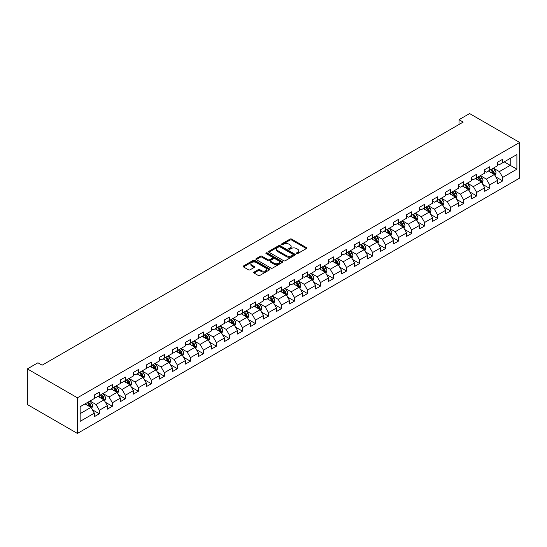 <?xml version="1.0" encoding="UTF-8"?>
<svg xmlns="http://www.w3.org/2000/svg" width="547" height="547" viewBox="0 0 547 547"><rect width="100%" height="100%" fill="white"/><g stroke="black" fill="none" stroke-linecap="round" stroke-linejoin="round"><path stroke-width="0.82" d="M296.542 253.576A0.814 0.465 0 0 0 297.691 253.576L306.388 248.557A1.156 0.67 0 0 0 306.73 248.078A1.156 0.67 0 0 0 306.388 247.606L291.654 239.101A1.156 0.67 0 0 0 290.013 239.101L281.315 244.119A0.814 0.465 0 0 0 281.076 244.454A0.814 0.465 0 0 0 281.315 244.782A0.814 0.465 0 0 0 282.464 244.782L283.585 244.133A3.706 2.14 0 0 1 288.83 244.133L290.054 244.844A3.706 2.14 0 0 1 291.141 246.355A3.706 2.14 0 0 1 290.054 247.866L288.932 248.516A0.814 0.465 0 0 0 288.693 248.851A0.814 0.465 0 0 0 288.932 249.179A0.814 0.465 0 0 0 290.074 249.179L291.202 248.529A3.706 2.14 0 0 1 296.44 248.529L297.671 249.241A3.706 2.14 0 0 1 298.758 250.752A3.706 2.14 0 0 1 297.671 252.263L296.542 252.912A0.814 0.465 0 0 0 296.31 253.247A0.814 0.465 0 0 0 296.542 253.576L296.542 252.912M254.075 272.091A1.156 0.67 0 0 0 253.733 272.57A1.156 0.67 0 0 0 254.075 273.042L258.205 275.428A1.156 0.67 0 0 0 259.846 275.428L269.507 269.849A1.156 0.67 0 0 0 269.842 269.377A1.156 0.67 0 0 0 269.507 268.905L254.765 260.393A1.156 0.67 0 0 0 253.131 260.393L243.47 265.972A1.156 0.67 0 0 0 243.128 266.444A1.156 0.67 0 0 0 243.47 266.915L248.461 269.801A1.156 0.67 0 0 0 250.102 269.801L254.239 267.415A1.156 0.67 0 0 0 254.574 266.943A1.156 0.67 0 0 0 254.239 266.471L251.757 265.042A3.097 1.791 0 0 1 250.854 263.777A3.097 1.791 0 0 1 252.762 262.122A3.097 1.791 0 0 1 256.14 262.512L265.842 268.112A3.097 1.791 0 0 1 266.751 269.377A3.097 1.791 0 0 1 264.837 271.032A3.097 1.791 0 0 1 261.459 270.642L259.846 269.705A1.156 0.67 0 0 0 258.205 269.705L254.075 272.091L254.075 273.042L258.205 270.669L258.205 269.705M519.65 142.459L469.599 113.571L459.008 119.684L463.179 122.09L42.112 365.191L37.941 362.784L27.35 368.897L77.4 397.792L519.65 142.459L519.65 178.103L77.4 433.429L77.4 397.792M283.667 260.728A1.156 0.67 0 0 0 285.308 260.728L294.97 255.148A1.156 0.67 0 0 0 295.312 254.676A1.156 0.67 0 0 0 294.97 254.205L280.235 245.692A1.156 0.67 0 0 0 278.594 245.692L268.933 251.271A1.156 0.67 0 0 0 268.591 251.743A1.156 0.67 0 0 0 268.933 252.215L283.667 260.728M266.43 253.753A0.814 0.465 0 0 1 267.257 253.863L267.257 252.905L282.238 261.555A1.156 0.67 0 0 1 282.573 262.027A1.156 0.67 0 0 1 282.238 262.498L272.577 268.078A1.156 0.67 0 0 1 270.936 268.078L256.201 259.565L256.201 258.622A1.156 0.67 0 0 0 255.859 259.093A1.156 0.67 0 0 0 256.201 259.565M256.201 258.622L260.338 256.235A1.156 0.67 0 0 1 261.972 256.235L267.948 259.688A1.156 0.67 0 0 0 269.589 259.688L272.331 258.102A1.156 0.67 0 0 0 272.673 257.63A1.156 0.67 0 0 0 272.331 257.158L266.109 253.562A0.814 0.465 0 0 1 265.869 253.234A0.814 0.465 0 0 1 266.368 252.803A0.814 0.465 0 0 1 267.257 252.905M92.368 409.765L99.335 413.785L99.335 410.271L107.342 405.642L107.342 409.163L112.347 406.271L112.347 402.756L120.354 398.134L120.354 401.648L125.359 398.756L125.359 395.242L133.365 390.62L133.365 394.134L138.37 391.249L138.37 387.727L146.377 383.105L146.377 386.62L151.382 383.734L151.382 380.22L159.389 375.598L159.389 379.112L164.394 376.22L164.394 372.705L172.408 368.083L172.408 371.598L177.406 368.705L177.406 365.191L185.419 360.569L185.419 364.083L190.424 361.198L190.424 357.676L198.431 353.054L198.431 356.569L203.436 353.683L203.436 350.169L211.443 345.547L211.443 349.061L216.448 346.169L216.448 342.654L224.455 338.032L224.455 341.547L229.46 338.655L229.46 335.14L237.466 330.518L237.466 334.032L242.471 331.147L242.471 327.632L250.478 323.003L250.478 326.525L255.483 323.633L255.483 320.118L263.49 315.496L263.49 319.01L268.495 316.118L268.495 312.604L276.502 307.982L276.502 311.496L281.507 308.604L281.507 305.089L289.513 300.467L289.513 303.982L294.518 301.096L294.518 297.582L302.525 292.953L302.525 296.474L307.53 293.582L307.53 290.067L315.537 285.445L315.537 288.96L320.542 286.067L320.542 282.553L328.556 277.931L328.556 281.445L333.554 278.56L333.554 275.038L341.567 270.416L341.567 273.931L346.572 271.045L346.572 267.531L354.579 262.909L354.579 266.423L359.584 263.531L359.584 260.016L367.591 255.394L367.591 258.909L372.596 256.017L372.596 252.502L380.603 247.88L380.603 251.394L385.608 248.509L385.608 244.988L393.614 240.365L393.614 243.88L398.619 240.995L398.619 237.48L406.626 232.858L406.626 236.372L411.631 233.48L411.631 229.966L419.638 225.343L419.638 228.858L424.643 225.966L424.643 222.451L432.65 217.829L432.65 221.344L437.655 218.458L437.655 214.944L445.661 210.315L445.661 213.836L450.666 210.944L450.666 207.429L458.673 202.807L458.673 206.322L463.678 203.429L463.678 199.915L471.685 195.293L471.685 198.807L476.69 195.915L476.69 192.4L484.704 187.778L484.704 191.293L489.702 188.407L489.702 184.893L497.715 180.264L497.715 183.785L502.72 180.893L502.72 177.378L516.894 169.187L516.894 154.548L510.221 158.404L510.221 165.338L516.894 169.187M99.335 413.785L94.33 416.67L94.33 413.156L80.149 421.347L80.149 406.701L94.33 398.517L94.33 395.002L99.335 392.11L99.335 395.625L107.342 391.002L107.342 387.488L112.347 384.603L112.347 388.117L120.354 383.495L120.354 379.974L125.359 377.088L125.359 380.603L133.365 375.98L133.365 372.466L138.37 369.574L138.37 373.088L146.377 368.466L146.377 364.952L151.382 362.059L151.382 365.581L159.389 360.952L159.389 357.437L164.394 354.552L164.394 358.066L172.408 353.444L172.408 349.923L177.406 347.037L177.406 350.552L185.419 345.93L185.419 342.415L190.424 339.523L190.424 343.037L198.431 338.415L198.431 334.901L203.436 332.008L203.436 335.53L211.443 330.901L211.443 327.386L216.448 324.501L216.448 328.015L224.455 323.393L224.455 319.879L229.46 316.986L229.46 320.501L237.466 315.879L237.466 312.364L242.471 309.472L242.471 312.987L250.478 308.364L250.478 304.85L255.483 301.958L255.483 305.479L263.49 300.857L263.49 297.336L268.495 294.45L268.495 297.965L276.502 293.342L276.502 289.828L281.507 286.936L281.507 290.45L289.513 285.828L289.513 282.314L294.518 279.421L294.518 282.936L302.525 278.314L302.525 274.799L307.53 271.914L307.53 275.428L315.537 270.806L315.537 267.285L320.542 264.399L320.542 267.914L328.556 263.292L328.556 259.777L333.554 256.885L333.554 260.399L341.567 255.777L341.567 252.263L346.572 249.37L346.572 252.892L354.579 248.263L354.579 244.748L359.584 241.863L359.584 245.377L367.591 240.755L367.591 237.234L372.596 234.348L372.596 237.863L380.603 233.241L380.603 229.726L385.608 226.834L385.608 230.349L393.614 225.726L393.614 222.212L398.619 219.32L398.619 222.841L406.626 218.212L406.626 214.697L411.631 211.812L411.631 215.327L419.638 210.704L419.638 207.19L424.643 204.298L424.643 207.812L432.65 203.19L432.65 199.676L437.655 196.783L437.655 200.298L445.661 195.676L445.661 192.161L450.666 189.269L450.666 192.79L458.673 188.161L458.673 184.647L463.678 181.761L463.678 185.276L471.685 180.654L471.685 177.139L476.69 174.247L476.69 177.761L484.704 173.139L484.704 169.625L489.702 166.732L489.702 170.247L497.715 165.625L497.715 162.11L502.72 159.225L502.72 162.739L516.894 154.548M98.002 396.397L104.005 399.864L95.998 404.486L89.995 401.019M94.33 396.589L95.998 397.553L99.335 395.625M95.998 404.486L99.335 410.271M104.005 399.864L107.342 405.642M111.014 388.883L117.017 392.356L109.01 396.978L103.007 393.512M107.342 389.081L109.01 390.038L112.347 388.117M109.01 396.978L112.347 402.756M117.017 392.356L120.354 398.134M124.025 381.375L130.029 384.842L122.022 389.464L116.019 385.997M120.354 381.567L122.022 382.531L125.359 380.603M122.022 389.464L125.359 395.242M130.029 384.842L133.365 390.62M137.037 373.861L143.04 377.327L135.034 381.95L129.03 378.483M133.365 374.052L135.034 375.016L138.37 373.088M135.034 381.95L138.37 387.727M143.04 377.327L146.377 383.105M150.049 366.346L156.052 369.813L148.046 374.442L142.042 370.969M146.377 366.538L148.046 367.502L151.382 365.581M148.046 374.442L151.382 380.22M156.052 369.813L159.389 375.598M163.061 358.839L169.071 362.305L161.057 366.928L155.054 363.461M159.389 359.03L161.057 359.994L164.394 358.066M161.057 366.928L164.394 372.705M169.071 362.305L172.408 368.083M176.072 351.324L182.083 354.791L174.069 359.413L168.066 355.947M172.408 351.516L174.069 352.48L177.406 350.552M174.069 359.413L177.406 365.191M182.083 354.791L185.419 360.569M189.084 343.81L195.094 347.277L187.088 351.899L181.078 348.432M185.419 344.001L187.088 344.966L190.424 343.037M187.088 351.899L190.424 357.676M195.094 347.277L198.431 353.054M202.096 336.296L208.106 339.762L200.099 344.391L194.089 340.918M198.431 336.487L200.099 337.451L203.436 335.53M200.099 344.391L203.436 350.169M208.106 339.762L211.443 345.547M215.115 328.788L221.118 332.255L213.111 336.877L207.101 333.41M211.443 328.979L213.111 329.944L216.448 328.015M213.111 336.877L216.448 342.654M221.118 332.255L224.455 338.032M228.126 321.274L234.13 324.74L226.123 329.362L220.113 325.896M224.455 321.465L226.123 322.429L229.46 320.501M226.123 329.362L229.46 335.14M234.13 324.74L237.466 330.518M241.138 313.759L247.141 317.226L239.135 321.848L233.131 318.381M237.466 313.951L239.135 314.915L242.471 312.987M239.135 321.848L242.471 327.632M247.141 317.226L250.478 323.003M254.15 306.245L260.153 309.711L252.146 314.34L246.143 310.867M250.478 306.443L252.146 307.4L255.483 305.479M252.146 314.34L255.483 320.118M260.153 309.711L263.49 315.496M267.162 298.737L273.165 302.204L265.158 306.826L259.155 303.359M263.49 298.929L265.158 299.893L268.495 297.965M265.158 306.826L268.495 312.604M273.165 302.204L276.502 307.982M280.173 291.223L286.177 294.689L278.17 299.312L272.167 295.845M276.502 291.414L278.17 292.378L281.507 290.45M278.17 299.312L281.507 305.089M286.177 294.689L289.513 300.467M293.185 283.708L299.188 287.175L291.182 291.797L285.178 288.331M289.513 283.9L291.182 284.864L294.518 282.936M291.182 291.797L294.518 297.582M299.188 287.175L302.525 292.953M306.197 276.194L312.2 279.667L304.194 284.29L298.19 280.823M302.525 276.392L304.194 277.35L307.53 275.428M304.194 284.29L307.53 290.067M312.2 279.667L315.537 285.445M319.209 268.686L325.219 272.153L317.205 276.775L311.202 273.309M315.537 268.878L317.205 269.842L320.542 267.914M317.205 276.775L320.542 282.553M325.219 272.153L328.556 277.931M332.22 261.172L338.231 264.639L330.217 269.261L324.214 265.794M328.556 261.363L330.217 262.328L333.554 260.399M330.217 269.261L333.554 275.038M338.231 264.639L341.567 270.416M345.232 253.658L351.242 257.124L343.236 261.746L337.225 258.28M341.567 253.849L343.236 254.813L346.572 252.892M343.236 261.746L346.572 267.531M351.242 257.124L354.579 262.909M358.244 246.143L364.254 249.617L356.247 254.239L350.237 250.772M354.579 246.341L356.247 247.306L359.584 245.377M356.247 254.239L359.584 260.016M364.254 249.617L367.591 255.394M371.263 238.636L377.266 242.102L369.259 246.724L363.249 243.258M367.591 238.827L369.259 239.791L372.596 237.863M369.259 246.724L372.596 252.502M377.266 242.102L380.603 247.88M384.274 231.121L390.278 234.588L382.271 239.21L376.261 235.743M380.603 231.313L382.271 232.277L385.608 230.349M382.271 239.21L385.608 244.988M390.278 234.588L393.614 240.365M397.286 223.607L403.289 227.073L395.283 231.702L389.279 228.229M393.614 223.798L395.283 224.762L398.619 222.841M395.283 231.702L398.619 237.48M403.289 227.073L406.626 232.858M410.298 216.099L416.301 219.566L408.294 224.188L402.291 220.721M406.626 216.291L408.294 217.255L411.631 215.327M408.294 224.188L411.631 229.966M416.301 219.566L419.638 225.343M423.31 208.585L429.313 212.051L421.306 216.674L415.303 213.207M419.638 208.776L421.306 209.74L424.643 207.812M421.306 216.674L424.643 222.451M429.313 212.051L432.65 217.829M436.321 201.07L442.325 204.537L434.318 209.159L428.315 205.693M432.65 201.262L434.318 202.226L437.655 200.298M434.318 209.159L437.655 214.944M442.325 204.537L445.661 210.315M449.333 193.556L455.336 197.023L447.33 201.652L441.326 198.178M445.661 193.747L447.33 194.711L450.666 192.79M447.33 201.652L450.666 207.429M455.336 197.023L458.673 202.807M462.345 186.048L468.348 189.515L460.342 194.137L454.338 190.671M458.673 186.24L460.342 187.204L463.678 185.276M460.342 194.137L463.678 199.915M468.348 189.515L471.685 195.293M475.357 178.534L481.367 182.001L473.353 186.623L467.35 183.156M471.685 178.725L473.353 179.69L476.69 177.761M473.353 186.623L476.69 192.4M481.367 182.001L484.704 187.778M488.368 171.02L494.379 174.486L486.365 179.108L480.362 175.642M484.704 171.211L486.365 172.175L489.702 170.247M486.365 179.108L489.702 184.893M494.379 174.486L497.715 180.264M504.218 161.871L510.221 165.338L499.384 171.601L493.373 168.134M497.715 163.703L499.384 164.661L502.72 162.739M499.384 171.601L502.72 177.378M27.35 368.897L27.35 404.541L77.4 433.429M459.008 119.684L459.008 124.497M80.149 413.641L90.993 407.378L84.99 403.912M90.993 407.378L94.33 413.156M495.753 176.872L502.72 180.893M482.741 184.387L489.702 188.407M469.729 191.894L476.69 195.915M456.718 199.409L463.678 203.429M443.706 206.923L450.666 210.944M430.694 214.438L437.655 218.458M417.676 221.945L424.643 225.966M404.664 229.46L411.631 233.48M391.652 236.974L398.619 240.995M378.64 244.488L385.608 248.509M365.628 251.996L372.596 256.017M352.617 259.51L359.584 263.531M339.605 267.025L346.572 271.045M326.593 274.532L333.554 278.56M313.581 282.047L320.542 286.067M300.57 289.561L307.53 293.582M287.558 297.076L294.518 301.096M274.546 304.583L281.507 308.604M261.528 312.098L268.495 316.118M248.516 319.612L255.483 323.633M235.504 327.127L242.471 331.147M222.492 334.634L229.46 338.655M209.48 342.148L216.448 346.169M196.469 349.663L203.436 353.683M183.457 357.177L190.424 361.198M170.445 364.685L177.406 368.705M157.433 372.199L164.394 376.22M144.422 379.714L151.382 383.734M131.41 387.221L138.37 391.249M118.391 394.736L125.359 398.756M105.38 402.25L112.347 406.271M296.871 253.692L297.671 253.227A3.706 2.14 0 0 0 298.758 251.716L298.758 250.752M291.141 246.355L291.141 247.319A3.706 2.14 0 0 1 290.054 248.83L289.254 249.295M306.375 248.564L291.654 240.065A1.156 0.67 0 0 0 290.013 240.065L281.643 244.899M294.97 254.205L294.97 255.148L280.235 246.656A1.156 0.67 0 0 0 278.594 246.656L268.946 252.229M292.925 255.005A0.814 0.465 0 0 0 293.158 254.676A0.814 0.465 0 0 0 292.925 254.341L279.989 246.875A0.814 0.465 0 0 0 278.84 246.875L277.65 247.559A3.706 2.14 0 0 0 276.57 249.076A3.706 2.14 0 0 0 277.65 250.588L286.498 255.695A3.706 2.14 0 0 0 291.736 255.695L292.925 255.005L292.925 255.969A0.814 0.465 0 0 0 293.158 255.64L293.158 254.676M276.57 249.076L276.57 250.041A3.706 2.14 0 0 0 277.65 251.552L277.65 250.588M292.925 255.969L291.736 256.652A3.706 2.14 0 0 1 286.498 256.652L277.65 251.552M256.215 259.579L260.338 257.199L260.338 256.235M272.673 257.63L272.673 258.594A1.156 0.67 0 0 1 272.331 259.066L269.589 260.652A1.156 0.67 0 0 1 267.948 260.652L261.972 257.199A1.156 0.67 0 0 0 260.338 257.199M267.257 253.863L282.225 262.505M274.15 263.264A3.097 1.791 0 0 0 277.527 263.654A3.097 1.791 0 0 0 279.442 261.999A3.097 1.791 0 0 0 278.532 260.741L275.114 258.765A1.156 0.67 0 0 0 273.479 258.765L270.731 260.345A1.156 0.67 0 0 0 270.396 260.823A1.156 0.67 0 0 0 270.731 261.295L274.15 263.264L274.15 264.228A3.097 1.791 0 0 0 277.527 264.618A3.097 1.791 0 0 0 279.442 262.963L279.442 261.999M270.396 260.823L270.396 261.781A1.156 0.67 0 0 0 270.731 262.259L270.731 261.295M274.15 264.228L270.731 262.259M266.751 269.377L266.751 270.341A3.097 1.791 0 0 1 264.837 271.989A3.097 1.791 0 0 1 261.459 271.606L259.846 270.669A1.156 0.67 0 0 0 258.205 270.669M250.854 263.777L250.854 264.741A3.097 1.791 0 0 0 251.757 265.999L251.757 265.042M254.218 267.421L251.757 265.999M269.507 268.905L269.507 269.849L254.765 261.357A1.156 0.67 0 0 0 253.131 261.357L243.483 266.929M495.035 175.628L496.026 173.132A3.125 1.805 -120 0 0 495.028 170.466L493.305 168.168M490.31 172.141L489.134 170.575M490.721 169.666L492.444 171.963A3.125 1.805 60 0 1 493.339 173.843L494.338 173.262A3.125 1.805 -120 0 0 493.442 171.382L491.726 169.085M490.939 169.536L492.847 172.086A1.593 0.916 60 0 1 493.141 172.572L494.338 173.262M482.023 183.142L483.015 180.64A3.125 1.805 -120 0 0 482.016 177.98L480.293 175.683M477.292 179.648L476.122 178.09M477.709 177.173L479.432 179.471A3.125 1.805 60 0 1 480.328 181.351L481.326 180.777A3.125 1.805 -120 0 0 480.43 178.896L478.714 176.599M477.928 177.05L479.835 179.601A1.593 0.916 60 0 1 480.129 180.079L481.326 180.777M469.011 190.657L470.003 188.154A3.125 1.805 -120 0 0 469.005 185.495L467.282 183.197M464.28 187.163L463.111 185.604M464.697 184.688L466.42 186.985A3.125 1.805 60 0 1 467.316 188.865L468.314 188.291A3.125 1.805 -120 0 0 467.418 186.411L465.695 184.107M464.916 184.565L466.823 187.108A1.593 0.916 60 0 1 467.117 187.594L468.314 188.291M456 198.164L456.991 195.669A3.125 1.805 -120 0 0 455.993 193.002L454.27 190.705M451.268 194.677L450.099 193.118M451.685 192.202L453.408 194.5A3.125 1.805 60 0 1 454.304 196.38L455.302 195.799A3.125 1.805 -120 0 0 454.407 193.918L452.684 191.621M451.904 192.072L453.812 194.623A1.593 0.916 60 0 1 454.106 195.108L455.302 195.799M442.988 205.679L443.979 203.183A3.125 1.805 -120 0 0 442.981 200.517L441.258 198.219M438.256 202.192L437.087 200.626M438.673 199.71L440.397 202.014A3.125 1.805 60 0 1 441.292 203.894L442.291 203.313A3.125 1.805 -120 0 0 441.395 201.433L439.672 199.135M438.892 199.587L440.8 202.137A1.593 0.916 60 0 1 441.087 202.622L442.291 203.313M429.976 213.193L430.968 210.691A3.125 1.805 -120 0 0 429.969 208.031L428.246 205.734M425.245 209.699L424.075 208.14M425.662 207.224L427.385 209.522A3.125 1.805 60 0 1 428.274 211.402L429.279 210.827A3.125 1.805 -120 0 0 428.383 208.947L426.66 206.65M425.881 207.101L427.788 209.651A1.593 0.916 60 0 1 428.075 210.13L429.279 210.827M416.964 220.708L417.956 218.205A3.125 1.805 -120 0 0 416.958 215.545L415.235 213.248M412.233 217.214L411.064 215.655M412.65 214.739L414.373 217.036A3.125 1.805 60 0 1 415.262 218.916L416.267 218.342A3.125 1.805 -120 0 0 415.371 216.462L413.648 214.157M412.869 214.615L414.776 217.159A1.593 0.916 60 0 1 415.064 217.644L416.267 218.342M403.946 228.215L404.944 225.72A3.125 1.805 -120 0 0 403.946 223.053L402.223 220.756M399.221 224.728L398.052 223.162M399.638 222.253L401.354 224.55A3.125 1.805 60 0 1 402.25 226.431L403.255 225.849A3.125 1.805 -120 0 0 402.36 223.969L400.636 221.672M399.857 222.123L401.765 224.673A1.593 0.916 60 0 1 402.052 225.159L403.255 225.849M390.934 235.73L391.925 233.227A3.125 1.805 -120 0 0 390.934 230.567L389.211 228.27M386.209 232.243L385.04 230.677M386.626 229.761L388.343 232.065A3.125 1.805 60 0 1 389.238 233.938L390.243 233.364A3.125 1.805 -120 0 0 389.348 231.484L387.625 229.186M386.838 229.637L388.753 232.188A1.593 0.916 60 0 1 389.04 232.673L390.243 233.364M377.922 243.244L378.914 240.742A3.125 1.805 -120 0 0 377.915 238.082L376.199 235.784M373.198 239.75L372.028 238.191M373.615 237.275L375.331 239.572A3.125 1.805 60 0 1 376.227 241.453L377.232 240.878A3.125 1.805 -120 0 0 376.336 238.998L374.613 236.701M373.827 237.152L375.741 239.702A1.593 0.916 60 0 1 376.028 240.181L377.232 240.878M364.911 250.758L365.902 248.256A3.125 1.805 -120 0 0 364.904 245.596L363.187 243.299M360.186 247.265L359.017 245.706M360.596 244.789L362.319 247.087A3.125 1.805 60 0 1 363.215 248.967L364.213 248.386A3.125 1.805 -120 0 0 363.324 246.506L361.601 244.208M360.815 244.659L362.729 247.21A1.593 0.916 60 0 1 363.017 247.695L364.213 248.386M351.899 258.266L352.89 255.77A3.125 1.805 -120 0 0 351.892 253.104L350.176 250.806M347.174 254.779L346.005 253.213M347.584 252.304L349.307 254.601A3.125 1.805 60 0 1 350.203 256.481L351.201 255.9A3.125 1.805 -120 0 0 350.312 254.02L348.589 251.723M347.803 252.174L349.718 254.724A1.593 0.916 60 0 1 350.005 255.21L351.201 255.9M338.887 265.78L339.878 263.278A3.125 1.805 -120 0 0 338.88 260.618L337.157 258.321M334.162 262.286L332.986 260.728M334.573 259.811L336.296 262.109A3.125 1.805 60 0 1 337.191 263.989L338.19 263.415A3.125 1.805 -120 0 0 337.294 261.534L335.578 259.237M334.791 259.688L336.699 262.239A1.593 0.916 60 0 1 336.993 262.724L338.19 263.415M325.875 273.295L326.867 270.792A3.125 1.805 -120 0 0 325.868 268.133L324.145 265.835M321.144 269.801L319.974 268.242M321.561 267.326L323.284 269.623A3.125 1.805 60 0 1 324.18 271.503L325.178 270.929A3.125 1.805 -120 0 0 324.282 269.049L322.566 266.751M321.78 267.203L323.687 269.753A1.593 0.916 60 0 1 323.981 270.232L325.178 270.929M312.863 280.802L313.855 278.307A3.125 1.805 -120 0 0 312.857 275.647L311.134 273.343M308.132 277.315L306.963 275.756M308.549 274.84L310.272 277.138A3.125 1.805 60 0 1 311.168 279.018L312.166 278.437A3.125 1.805 -120 0 0 311.27 276.556L309.547 274.259M308.768 274.71L310.675 277.261A1.593 0.916 60 0 1 310.969 277.746L312.166 278.437M299.852 288.317L300.843 285.821A3.125 1.805 -120 0 0 299.845 283.155L298.122 280.857M295.12 284.83L293.951 283.264M295.537 282.355L297.26 284.652A3.125 1.805 60 0 1 298.156 286.532L299.154 285.951A3.125 1.805 -120 0 0 298.259 284.071L296.536 281.773M295.756 282.225L297.664 284.775A1.593 0.916 60 0 1 297.958 285.26L299.154 285.951M286.84 295.831L287.831 293.329A3.125 1.805 -120 0 0 286.833 290.669L285.11 288.372M282.108 292.337L280.939 290.778M282.525 289.862L284.249 292.16A3.125 1.805 60 0 1 285.144 294.04L286.143 293.465A3.125 1.805 -120 0 0 285.247 291.585L283.524 289.288M282.744 289.739L284.652 292.289A1.593 0.916 60 0 1 284.939 292.775L286.143 293.465M273.828 303.346L274.82 300.843A3.125 1.805 -120 0 0 273.821 298.183L272.098 295.886M269.097 299.852L267.927 298.293M269.514 297.377L271.237 299.674A3.125 1.805 60 0 1 272.126 301.554L273.131 300.98A3.125 1.805 -120 0 0 272.235 299.1L270.512 296.795M269.733 297.253L271.64 299.804A1.593 0.916 60 0 1 271.927 300.282L273.131 300.98M260.81 310.853L261.808 308.358A3.125 1.805 -120 0 0 260.81 305.698L259.087 303.394M256.085 307.366L254.916 305.807M256.502 304.891L258.225 307.188A3.125 1.805 60 0 1 259.114 309.069L260.119 308.487A3.125 1.805 -120 0 0 259.223 306.607L257.5 304.31M256.721 304.761L258.628 307.311A1.593 0.916 60 0 1 258.916 307.797L260.119 308.487M247.798 318.368L248.796 315.872A3.125 1.805 -120 0 0 247.798 313.205L246.075 310.908M243.073 314.881L241.904 313.315M243.49 312.399L245.206 314.703A3.125 1.805 60 0 1 246.102 316.583L247.107 316.002A3.125 1.805 -120 0 0 246.212 314.122L244.488 311.824M243.709 312.275L245.617 314.826A1.593 0.916 60 0 1 245.904 315.311L247.107 316.002M234.786 325.882L235.778 323.38A3.125 1.805 -120 0 0 234.786 320.72L233.063 318.422M230.061 322.388L228.892 320.829M230.478 319.913L232.195 322.21A3.125 1.805 60 0 1 233.09 324.091L234.095 323.516A3.125 1.805 -120 0 0 233.2 321.636L231.477 319.339M230.69 319.79L232.605 322.34A1.593 0.916 60 0 1 232.892 322.819L234.095 323.516M221.774 333.397L222.766 330.894A3.125 1.805 -120 0 0 221.767 328.234L220.051 325.937M217.05 329.903L215.88 328.344M217.46 327.427L219.183 329.725A3.125 1.805 60 0 1 220.079 331.605L221.084 331.031A3.125 1.805 -120 0 0 220.188 329.15L218.465 326.846M217.679 327.304L219.593 329.848A1.593 0.916 60 0 1 219.88 330.333L221.084 331.031M208.763 340.904L209.754 338.408A3.125 1.805 -120 0 0 208.756 335.742L207.04 333.444M204.038 337.417L202.869 335.858M204.448 334.942L206.171 337.239A3.125 1.805 60 0 1 207.067 339.119L208.065 338.538A3.125 1.805 -120 0 0 207.176 336.658L205.453 334.361M204.667 334.812L206.581 337.362A1.593 0.916 60 0 1 206.869 337.848L208.065 338.538M195.751 348.418L196.742 345.923A3.125 1.805 -120 0 0 195.744 343.256L194.028 340.959M191.026 344.931L189.857 343.366M191.436 342.449L193.159 344.754A3.125 1.805 60 0 1 194.055 346.634L195.053 346.053A3.125 1.805 -120 0 0 194.164 344.172L192.441 341.875M191.655 342.326L193.57 344.877A1.593 0.916 60 0 1 193.857 345.362L195.053 346.053M182.739 355.933L183.73 353.43A3.125 1.805 -120 0 0 182.732 350.771L181.009 348.473M178.007 352.439L176.838 350.88M178.425 349.964L180.148 352.261A3.125 1.805 60 0 1 181.043 354.141L182.042 353.567A3.125 1.805 -120 0 0 181.146 351.687L179.43 349.389M178.643 349.841L180.551 352.391A1.593 0.916 60 0 1 180.845 352.87L182.042 353.567M169.727 363.447L170.719 360.945A3.125 1.805 -120 0 0 169.72 358.285L167.997 355.988M164.996 359.953L163.826 358.394M165.413 357.478L167.136 359.776A3.125 1.805 60 0 1 168.032 361.656L169.03 361.075A3.125 1.805 -120 0 0 168.134 359.194L166.418 356.897M165.632 357.355L167.539 359.899A1.593 0.916 60 0 1 167.833 360.384L169.03 361.075M156.715 370.955L157.707 368.459A3.125 1.805 -120 0 0 156.709 365.793L154.986 363.495M151.984 367.468L150.815 365.902M152.401 364.993L154.124 367.29A3.125 1.805 60 0 1 155.02 369.17L156.018 368.589A3.125 1.805 -120 0 0 155.122 366.709L153.399 364.411M152.62 364.863L154.528 367.413A1.593 0.916 60 0 1 154.822 367.899L156.018 368.589M143.704 378.469L144.695 375.967A3.125 1.805 -120 0 0 143.697 373.307L141.974 371.01M138.972 374.982L137.803 373.416M139.389 372.5L141.112 374.798A3.125 1.805 60 0 1 142.008 376.678L143.006 376.104A3.125 1.805 -120 0 0 142.111 374.223L140.388 371.926M139.608 372.377L141.516 374.927A1.593 0.916 60 0 1 141.81 375.413L143.006 376.104M130.692 385.984L131.683 383.481A3.125 1.805 -120 0 0 130.685 380.821L128.962 378.524M125.96 382.49L124.791 380.931M126.378 380.015L128.101 382.312A3.125 1.805 60 0 1 128.996 384.192L129.995 383.618A3.125 1.805 -120 0 0 129.099 381.738L127.376 379.44M126.596 379.892L128.504 382.442A1.593 0.916 60 0 1 128.791 382.921L129.995 383.618M117.68 393.491L118.672 390.996A3.125 1.805 -120 0 0 117.673 388.336L115.95 386.038M112.949 390.004L111.779 388.445M113.366 387.529L115.089 389.826A3.125 1.805 60 0 1 115.978 391.707L116.983 391.126A3.125 1.805 -120 0 0 116.087 389.245L114.364 386.948M113.585 387.399L115.492 389.949A1.593 0.916 60 0 1 115.779 390.435L116.983 391.126M104.662 401.006L105.66 398.51A3.125 1.805 -120 0 0 104.662 395.843L102.939 393.546M99.937 397.519L98.768 395.953M100.354 395.043L102.077 397.341A3.125 1.805 60 0 1 102.966 399.221L103.971 398.64A3.125 1.805 -120 0 0 103.075 396.76L101.352 394.462M100.573 394.913L102.48 397.464A1.593 0.916 60 0 1 102.768 397.949L103.971 398.64M91.65 408.52L92.648 406.018A3.125 1.805 -120 0 0 91.65 403.358L89.927 401.06M86.925 405.026L85.756 403.467M87.342 402.551L89.058 404.848A3.125 1.805 60 0 1 89.954 406.729L90.959 406.154A3.125 1.805 -120 0 0 90.064 404.274L88.34 401.977M87.561 402.428L89.469 404.978A1.593 0.916 60 0 1 89.756 405.464L90.959 406.154M297.671 253.227L297.671 252.263M288.932 249.179L288.932 248.516M290.054 248.83L290.054 247.866M281.315 244.782L281.315 244.119M290.013 240.065L290.013 239.101M291.654 240.065L291.654 239.101M306.388 248.557L306.388 247.606M268.933 252.215L268.933 251.271M278.594 246.656L278.594 245.692M280.235 246.656L280.235 245.692M286.498 256.652L286.498 255.695M291.736 256.652L291.736 255.695M261.972 257.199L261.972 256.235M267.948 260.652L267.948 259.688M269.589 260.652L269.589 259.688M272.331 259.066L272.331 258.102M282.238 262.498L282.238 261.555M259.846 270.669L259.846 269.705M261.459 271.606L261.459 270.642M254.239 267.415L254.239 266.471M243.47 266.915L243.47 265.972M253.131 261.357L253.131 260.393M254.765 261.357L254.765 260.393M494.064 174.308L496.006 173.187M493.442 171.382L495.028 170.466M491.22 172.667L492.444 171.963M481.052 181.823L482.994 180.701M480.43 178.896L482.016 177.98M478.208 180.182L479.432 179.471M468.041 189.337L469.982 188.216M467.418 186.411L469.005 185.495M465.196 187.689L466.42 186.985M455.029 196.845L456.971 195.73M454.407 193.918L455.993 193.002M452.184 195.204L453.408 194.5M442.017 204.359L443.959 203.238M441.395 201.433L442.981 200.517M439.173 202.718L440.397 202.014M429.005 211.874L430.947 210.752M428.383 208.947L429.969 208.031M426.161 210.233L427.385 209.522M415.993 219.388L417.935 218.267M415.371 216.462L416.958 215.545M413.149 217.74L414.373 217.036M402.982 226.896L404.924 225.781M402.36 223.969L403.946 223.053M400.137 225.255L401.354 224.55M389.97 234.41L391.905 233.289M389.348 231.484L390.934 230.567M387.126 232.769L388.343 232.065M376.958 241.924L378.893 240.803M376.336 238.998L377.915 238.082M374.107 240.277L375.331 239.572M363.946 249.439L365.881 248.317M363.324 246.506L364.904 245.596M361.095 247.791L362.319 247.087M350.935 256.946L352.87 255.832M350.312 254.02L351.892 253.104M348.083 255.305L349.307 254.601M337.916 264.461L339.858 263.339M337.294 261.534L338.88 260.618M335.072 262.82L336.296 262.109M324.904 271.975L326.846 270.854M324.282 269.049L325.868 268.133M322.06 270.327L323.284 269.623M311.893 279.483L313.834 278.368M311.27 276.556L312.857 275.647M309.048 277.842L310.272 277.138M298.881 286.997L300.823 285.876M298.259 284.071L299.845 283.155M296.036 285.356L297.26 284.652M285.869 294.512L287.811 293.39M285.247 291.585L286.833 290.669M283.025 292.871L284.249 292.16M272.857 302.026L274.799 300.905M272.235 299.1L273.821 298.183M270.013 300.378L271.237 299.674M259.846 309.534L261.787 308.419M259.223 306.607L260.81 305.698M257.001 307.893L258.225 307.188M246.834 317.048L248.776 315.927M246.212 314.122L247.798 313.205M243.989 315.407L245.206 314.703M233.822 324.562L235.757 323.441M233.2 321.636L234.786 320.72M230.978 322.921L232.195 322.21M220.81 332.077L222.745 330.956M220.188 329.15L221.767 328.234M217.959 330.429L219.183 329.725M207.798 339.584L209.733 338.47M207.176 336.658L208.756 335.742M204.947 337.943L206.171 337.239M194.787 347.099L196.722 345.977M194.164 344.172L195.744 343.256M191.935 345.458L193.159 344.754M181.768 354.613L183.71 353.492M181.146 351.687L182.732 350.771M178.924 352.972L180.148 352.261M168.756 362.128L170.698 361.006M168.134 359.194L169.72 358.285M165.912 360.48L167.136 359.776M155.745 369.635L157.686 368.521M155.122 366.709L156.709 365.793M152.9 367.994L154.124 367.29M142.733 377.15L144.675 376.028M142.111 374.223L143.697 373.307M139.888 375.509L141.112 374.798M129.721 384.664L131.663 383.543M129.099 381.738L130.685 380.821M126.877 383.016L128.101 382.312M116.709 392.178L118.651 391.057M116.087 389.245L117.673 388.336M113.865 390.531L115.089 389.826M103.698 399.686L105.639 398.565M103.075 396.76L104.662 395.843M100.853 398.045L102.077 397.341M90.686 407.2L92.628 406.079M90.064 404.274L91.65 403.358M87.841 405.559L89.058 404.848"/></g></svg>
